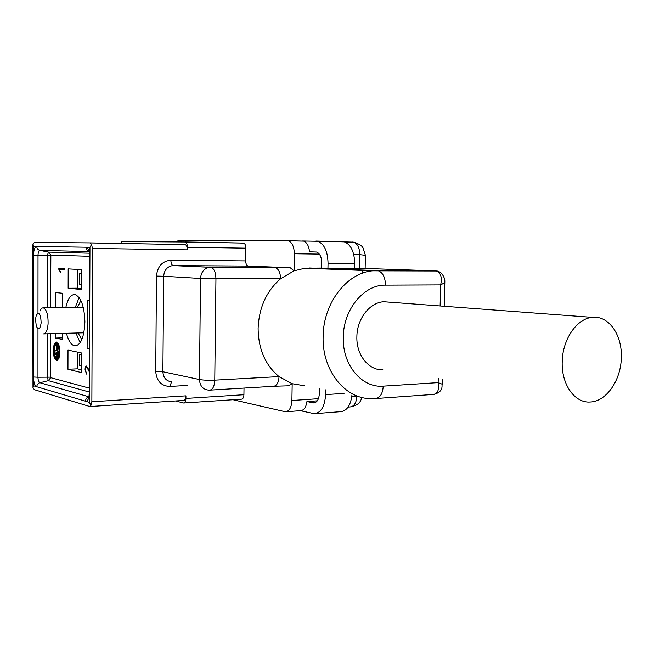 <?xml version="1.0" encoding="UTF-8"?>
<svg xmlns="http://www.w3.org/2000/svg" width="654" height="654" viewBox="0 0 654 654"><rect width="100%" height="100%" fill="white"/><g stroke="black" fill="none" stroke-linecap="round" stroke-linejoin="round"><path stroke-width="0.98" d="M77.728 269.432L77.671 288.193L81.464 288.545M81.513 273.233L79.723 273.119L79.69 284.31L81.48 284.465M81.48 284.31L79.69 284.31M77.483 352.097L77.434 368.831L81.21 369.747M81.219 365.7L79.436 365.284L79.469 354.198L81.26 354.582M81.227 365.21L79.436 365.284M39.992 311.01C40.957 308.704 42.109 307.658 43.442 307.879C46.712 309.685 48.257 315.065 48.077 324.008C47.423 330.572 45.837 333.875 43.311 333.924M41.153 322.872C40.115 329.346 38.488 330.45 36.289 326.174L35.504 319.152L36.338 315.04C39.15 311.59 40.761 314.198 41.153 322.872M56.522 360.591L54.11 357.321L53.129 350.593L54.135 344.29L56.546 342.058L58.974 345.279L59.98 352.081L58.95 358.433L56.677 360.616L55.149 358.694M89.304 371.881L87.17 367.769L86.475 367.115L85.846 367.556L85.543 369.878L86.5 374.08L85.094 369.78C85.102 367.311 85.56 366.06 86.467 366.027L89.312 370.409M65.809 307.543C67.82 298.51 70.926 294.194 75.153 294.602C81.096 297.292 84.341 306.358 84.897 321.793C84.203 337.292 80.826 345.32 74.785 345.892C71.229 345.083 68.449 340.881 66.43 333.278M89.385 348.811L87.113 348.361L87.284 300.063L89.565 300.317M81.464 289.501L81.529 269.652L68.188 268.884L68.147 288.242L81.464 289.501M81.202 372.527L81.26 352.89L68 350.103L67.951 369.265L81.202 372.527M55.426 307.699L55.451 292.518L62.678 293.27L62.645 307.593M62.596 333.385L62.588 339.451L55.377 338.069L55.386 333.589M58.778 268.271L64.542 268.606L64.542 269.693L59.506 269.399L60.43 272.693L58.778 268.271M54.658 344.135L56.465 342.05M56.481 342.802L58.451 343.996M58.95 358.441L57.07 359.855M89.304 370.916L86.819 367.098M86.5 373.548L85.69 371.366M85.625 368.545L86.598 366.052M75.913 333.017L80.164 342.696M79.093 297.537L75.3 307.405M64.542 269.669L59.506 269.399M60.43 271.721L58.77 269.268M59.244 269.276L59.244 268.303M56.522 359.847L54.315 356.855L53.407 350.65L54.331 344.846L56.465 342.802L58.77 345.753L59.694 352.016L58.754 357.869L56.522 359.847M81.807 339.647L78.047 332.96M77.434 307.372L80.883 300.521M53.857 350.748L54.625 356.119L56.636 358.686L58.443 356.986L59.236 351.917L58.459 346.514L56.546 343.996L54.642 345.721L53.857 350.748L54.323 350.732L55.091 356.095L56.988 358.645L56.522 358.662M33.485 246.354L33.002 243.844L32.725 247.326L32.978 387.936L34.466 389.719L89.851 406.535L90.939 405.398L89.385 402.349L89.958 247.286L33.485 246.354L33.452 385.762L85.502 401.196C85.666 398.94 86.761 397.46 88.797 396.765M89.385 402.349L85.502 401.196C87.84 401.286 89.148 398.45 89.426 392.694L89.729 257.128M89.238 251.553C87.244 250.915 86.181 249.476 86.034 247.22C88.396 247.882 89.688 251.185 89.925 257.12L89.377 252.101M56.506 343.988L55.108 345.704L54.323 350.732M32.978 387.936L33.452 385.762M187.682 385.419L169.77 386.44C161.227 385.991 156.543 380.996 155.734 371.464L156.478 276.086C157.451 266.382 162.249 261.093 170.874 260.21L245.708 260.913L245.879 248.177L187.387 247.22L187.363 249.853L92.459 248.43L91.862 401.744L90.939 405.398M92.459 248.43L91.552 244.514L90.26 242.887L34.507 242.405L33.002 243.844M89.958 247.286L91.552 244.514M56.203 355.743L57.331 355.874L57.331 357.239L56.857 357.256L56.203 357.109L56.203 355.743L56.865 355.89L56.857 357.256M55.508 353.119L58.042 353.561L58.042 354.926L57.568 354.942L55.508 354.484L55.508 353.119L57.577 353.577L57.568 354.942M56.252 345.435L57.266 345.533L57.258 350.92L58.754 351.239L58.754 352.604L54.813 351.86L54.813 350.503L56.244 350.814L56.252 345.435L56.8 345.549L56.784 350.936L58.288 351.255L58.28 352.62M54.813 350.503L56.244 350.699M90.064 406.518L183.676 400.436C185.033 400.256 185.793 398.727 185.94 395.85L185.908 398.433L243.917 394.722L244.007 388.075M187.363 249.853C187.281 246.95 186.57 245.201 185.237 244.604L90.26 242.887M180.316 244.514L184.935 244.563M57.331 355.874L56.865 355.89M58.042 353.561L57.577 353.577M57.266 345.533L56.8 345.549M57.258 350.92L56.784 350.936M58.754 351.239L58.288 351.255M185.908 398.433C185.769 401.303 185.017 402.831 183.66 403.011L175.525 400.967M183.905 402.995L241.522 399.169C242.961 398.981 243.754 397.501 243.917 394.722M210.245 390.111L273.495 386.293C276.805 385.86 278.653 382.631 279.037 376.606L292.183 383.71L288.226 385.811L274.23 386.252M304.249 385.737L292.183 383.71L291.905 400.51C291.455 407.532 289.313 411.292 285.479 411.799L233.045 399.733M245.708 260.913C245.798 263.783 246.566 265.508 248.029 266.072L173.285 265.622L209.542 267.273C204.073 268.402 201.064 272.129 200.525 278.473L163.68 276.241L162.887 371.742C163.328 377.767 166.222 381.11 171.569 381.781M155.734 371.464L162.887 371.742L199.454 379.533C199.895 385.901 202.887 389.424 208.43 390.103L209.55 390.152C212.664 389.817 214.406 386.481 214.765 380.154L279.037 376.606C265.352 365.202 258.379 349.146 258.117 328.447C258.951 307.682 266.44 291.12 280.566 278.776C280.394 272.759 278.694 269.064 275.473 267.682L290.262 267.788L294.03 270.83L305.132 268.189L321.645 268.058M319.356 254.104L294.316 253.76L294.03 270.83L280.566 278.776L215.943 278.8L214.765 380.154C208.454 380.407 203.353 380.203 199.454 379.533L200.525 278.473L215.943 278.8C215.746 272.456 214.128 268.622 211.087 267.314L173.048 265.589C171.691 264.993 170.964 263.202 170.874 260.21M294.316 253.76C294.112 246.689 292.15 242.372 288.422 240.795L178.607 240.296L176.417 241.89M240.41 243.035L243.656 243.092C245.062 243.68 245.798 245.373 245.879 248.177M289.771 267.731L248.275 266.104M187.387 247.22C187.306 244.326 186.594 242.577 185.27 241.98L121.44 241.563L120.851 243.46M325.692 389.858L325.602 394.615C324.785 406.469 321.032 412.837 314.345 413.704L300.276 410.687M286.174 411.75L300.562 410.671C303.922 410.36 306.039 407.328 306.93 401.556L313.691 402.938C317.076 402.529 318.964 399.349 319.373 393.381L319.463 388.664M317.288 400.828L306.93 401.556M290.262 267.788L211.087 267.314L274.86 267.592M354.591 268.246L359.512 268.271L359.79 254.651L353.757 254.569M444.843 280.721L444.81 282.642L440.657 284.899L385.484 285.136C364.016 284.523 343.334 309.44 343.276 337.211C342.279 365.014 361.891 388.198 383.252 386.138C382.639 393.953 379.941 398.098 375.159 398.58L371.17 398.588C345.132 399.202 321.981 370.516 323.109 336.573C323.199 303.235 346.824 272.743 372.706 270.821L377.121 270.609L321.637 268.467L321.735 262.99C321.564 256.997 319.839 253.351 316.552 252.027L309.522 251.806C308.868 245.896 306.906 242.332 303.636 241.113L287.4 240.656M315.923 241.024L344.266 241.833C350.879 244.49 354.354 251.684 354.689 263.415L354.582 268.851L327.932 268.704L328.038 263.186C327.695 251.275 324.278 243.967 317.77 241.277L302.606 240.974M351.975 394.902C350.667 405.423 346.873 411.014 340.595 411.677L315.547 413.614M365.373 256.703L365.136 268.303M353.618 242.152C359.013 243.819 362.177 245.806 363.101 248.095L365.398 255.33L359.79 254.651C359.602 247.841 357.558 243.672 353.651 242.16L344.323 241.849M385.484 285.136C385.255 277.337 382.835 272.546 378.216 270.764L435.286 270.854L359.512 268.271M355.302 242.462L352.588 242.021M436.897 271.108L436.381 271.009C439.12 270.642 445.341 275.318 444.81 282.642L444.189 306.26M442.202 384.936L442.186 384.209C441.409 384.797 444.458 391.672 433.725 394.436M442.317 379.05L442.178 384.2L438.155 382.615C439.349 390.021 437.624 393.97 432.981 394.46L376.279 398.499M305.132 268.189L372.706 270.821L436.39 271.009C440.796 272.767 442.218 277.394 440.657 284.899L440.117 305.958M382.868 369.812C368.709 370.499 356.209 354.959 356.871 336.736C356.953 318.833 369.731 302.426 383.743 301.731L390.25 302.213M562.227 361.4C561.157 384.168 574.604 403.232 590.055 402.014C606.086 401.711 620.793 380.628 621.3 358.13C622.51 335.24 608.784 315.302 592.344 317.37C577.041 318.392 562.661 339.042 562.227 361.4M55.377 338.069L62.588 337.848M67.951 369.265L77.434 368.831M68.147 288.242L77.671 288.193M87.113 348.361L89.394 348.28M50.571 333.72L50.693 377.669L89.246 388.116M89.721 256.327L50.849 255.052L50.603 307.772M50.693 377.669L48.388 380.661L47.137 376.974L47.186 333.818M50.521 377.154L37.957 377.235C38.063 380.26 38.668 382.075 39.771 382.688L88.789 396.749M89.23 392.016L48.388 380.661L39.052 382.942L37.319 384.47L36.657 386.71C34.719 385.615 33.656 382.402 33.452 377.072M50.849 255.052L48.535 252.101L89.443 253.212M50.677 255.526L47.268 255.461L48.535 252.101L39.845 250.376C38.733 250.654 38.12 252.313 38.014 255.346L37.981 313.16M47.211 307.821L47.268 255.461L33.477 255.264C33.673 249.869 34.752 246.918 36.714 246.411C36.869 248.512 37.907 249.836 39.845 250.376L89.246 251.577M54.584 344.274L54.135 344.29M87.661 367.744L87.17 367.769M85.543 369.763L85.094 369.78M57.012 342.794L56.546 342.81M59.171 357.852L58.754 357.869M37.981 328.725L37.957 377.235L33.452 376.998M55.091 356.095L54.625 356.119M55.108 345.704L54.642 345.721M185.94 395.85L91.862 401.744M171.642 381.797L169.77 386.44M156.478 276.086L163.68 276.241C164.195 270.249 167.081 266.726 172.345 265.663L248.029 266.072M243.329 243.051L184.959 241.939M348.116 407.099L350.143 406.943C354.157 406.436 356.405 402.79 356.896 396.022L351.827 396.373M318.424 398.678L291.905 400.51M362.627 270.045L362.561 273.159M344.053 393.381L325.602 394.615M314.983 402.725L313.053 402.856M321.637 268.467L309.35 267.993M354.689 263.415L328.038 263.186M383.252 386.138L438.155 382.615L438.262 378.421M44.031 333.9L83.851 332.804M43.442 307.879L83.254 307.29M56.685 360.616L57.111 360.599M86.966 367.09L86.475 367.115M76.191 345.843L74.785 345.892M56.465 342.802L56.939 342.786M89.222 392.621L88.993 396.831M185.237 244.604L90.514 242.928M243.656 243.092L185.27 241.98M353.651 242.16L344.732 241.972M303.636 241.113L288.422 240.795M361.989 397.469C360.166 401.948 359.536 404.622 350.732 406.911M344.266 241.833L317.77 241.277M314.361 402.889L313.691 402.938M383.743 301.731L592.344 317.37"/></g></svg>
